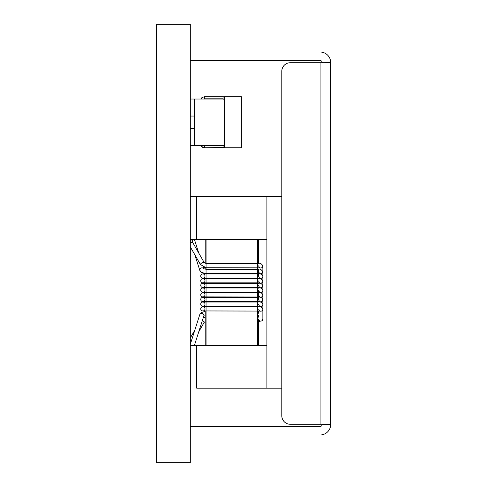 <?xml version="1.0" encoding="UTF-8"?>
<svg xmlns="http://www.w3.org/2000/svg" width="487" height="487" viewBox="0 0 487 487"><rect width="100%" height="100%" fill="white"/><g stroke="black" fill="none" stroke-linecap="round" stroke-linejoin="round"><path stroke-width="0.73" d="M156.266 24.35L156.266 462.65L190.307 462.65L190.307 24.35L156.266 24.35M290.307 424.268L320.099 424.268L320.099 62.732L290.307 62.732A8.51 8.51 0 0 0 281.796 71.242L281.796 415.758A8.51 8.51 0 0 0 290.307 424.268L330.734 424.268L330.734 62.646L322.224 62.732M320.099 62.732L330.734 62.732M190.307 426.478L320.099 426.478A2.131 2.131 0 0 0 322.224 424.354L330.734 424.354A10.641 10.641 0 0 1 320.099 434.988L190.307 434.988M281.796 415.758L281.796 388.182L266.906 388.182L266.906 196.693L266.906 239.245L190.307 239.245M190.307 196.693L196.693 196.693L196.693 239.245L196.693 196.693L281.796 196.693L281.796 71.242M190.307 60.522L320.099 60.522A2.131 2.131 0 0 1 322.224 62.646M330.734 62.646A10.641 10.641 0 0 0 320.099 52.012L190.307 52.012M190.307 145.412L200.967 145.412L194.563 145.412L194.563 99.031L200.967 99.031L201.776 97.771L204.351 96.688L204.351 98.818L223.076 98.818L224.349 99.543M224.349 147.524L204.351 147.756L204.351 145.625L203.584 145.412L223.076 145.412L194.563 145.412L194.563 128.391L190.307 128.391M190.307 116.052L194.563 116.052L194.563 99.031L223.076 99.031A1.278 1.278 0 0 1 224.349 100.31L224.349 144.14A1.278 1.278 0 0 1 223.076 145.412L203.584 145.412L223.076 145.412M241.369 147.756L241.369 96.688L224.349 96.688L224.349 147.756L241.369 147.756M190.307 99.031L194.563 99.031M194.563 145.412L200.967 145.412L202.269 147.098L200.967 145.412L202.306 147.123L204.351 147.756L202.306 147.123L200.967 145.412M204.351 98.818L223.076 99.031M257.544 345.63L257.544 282.862L202.86 282.862A2.131 2.131 0 0 1 200.735 280.737A2.131 2.131 0 0 1 204.102 279.002A2.131 2.131 0 0 1 202.86 282.862A2.131 2.131 0 0 1 200.735 280.737A2.131 2.131 0 0 1 204.102 279.002M258.609 285.656L259.425 287.318L260.113 287.659L202.86 287.543A2.131 2.131 0 0 1 200.735 285.412A2.131 2.131 0 0 1 203.791 283.501A2.131 2.131 0 0 1 202.86 287.543L205.204 287.543L205.204 287.969L202.86 287.969A2.131 2.131 0 0 1 204.93 290.593A2.131 2.131 0 0 1 200.735 290.094A2.131 2.131 0 0 1 203.828 288.201A2.131 2.131 0 0 1 202.86 292.224A2.131 2.131 0 0 1 200.735 290.094A2.131 2.131 0 0 1 202.86 287.969L206.056 287.969L206.056 292.65L202.86 292.65A2.131 2.131 0 0 1 204.966 295.098A2.131 2.131 0 0 1 202.86 296.906A2.131 2.131 0 0 1 200.735 294.775A2.131 2.131 0 0 1 203.493 292.748A2.131 2.131 0 0 1 202.86 296.906A2.131 2.131 0 0 1 200.735 294.775A2.131 2.131 0 0 1 202.86 292.65L202.86 292.65A2.131 2.131 0 0 0 200.735 294.775A2.131 2.131 0 0 0 202.86 296.906A2.131 2.131 0 0 1 202.86 296.906L206.056 296.906L206.056 297.332L202.86 297.332A2.131 2.131 0 0 1 204.96 299.797A2.131 2.131 0 0 1 202.86 301.587A2.131 2.131 0 0 1 200.735 299.456A2.131 2.131 0 0 1 203.529 297.435M258.396 297.338L258.609 299.7L259.425 301.362L260.113 301.703L202.86 301.587A2.131 2.131 0 0 1 200.735 299.456A2.131 2.131 0 0 1 202.86 297.332L202.86 297.332A2.131 2.131 0 0 0 200.735 299.456A2.131 2.131 0 0 0 202.86 301.587A2.131 2.131 0 0 1 200.735 299.456A2.131 2.131 0 0 1 202.86 297.332L205.204 297.332L205.204 296.906L202.86 296.906L205.204 296.906M205.204 345.63L205.204 310.95L202.86 310.95A2.131 2.131 0 0 1 200.735 308.819A2.131 2.131 0 0 1 203.219 306.725A2.131 2.131 0 0 1 204.984 308.995A2.131 2.131 0 0 1 202.86 310.95A2.131 2.131 0 0 1 200.735 308.819A2.131 2.131 0 0 1 203.219 306.725M258.396 345.63L258.609 318.997A2.131 2.118 0 0 0 260.734 321.122A2.131 2.118 0 0 0 262.864 318.997L262.864 309.087C261.422 306.682 259.65 305.885 257.544 306.694L257.544 306.725M258.609 306.676L258.609 306.28M258.396 302.019L258.609 301.599M258.396 292.657L258.609 297.344M258.609 287.951L258.609 287.555M258.609 283.276L258.609 282.874M258.396 278.613L258.609 278.193M258.396 273.931L258.609 276.293L259.425 277.955L260.113 278.296L257.544 278.18L257.544 239.245M258.396 269.25L258.609 273.938M258.396 263.485L258.396 239.245L266.906 239.245M198.757 253.063L194.343 239.245L205.204 239.245L205.204 263.321L204.138 262.45L206.056 263.479L206.056 239.245M203.785 268.794L203.243 267.113L205.204 267.68L205.204 269.195M190.307 242.94A2.131 0.706 -29.8 0 1 192.651 242.41L204.138 262.45A2.131 0.706 -29.8 0 0 201.941 262.895A2.131 0.706 -29.8 0 0 200.449 264.569L190.307 246.879L194.843 254.786L199.816 270.364L201.435 272.349L205.204 273.469L205.204 273.925L202.86 273.925A2.131 2.131 0 0 1 204.893 276.683A2.131 2.131 0 0 1 200.735 276.056A2.131 2.131 0 0 1 204.071 274.303M258.609 280.975L259.425 282.637L260.113 282.977L257.544 282.862L257.544 278.18L202.86 278.18A2.131 2.131 0 0 1 202.86 278.18L205.204 278.18L205.204 278.607L202.86 278.607A2.131 2.131 0 0 0 200.735 280.737A2.131 2.131 0 0 0 202.86 282.862L205.204 282.862L205.204 283.288L202.86 283.288A2.131 2.131 0 0 0 200.735 285.412A2.131 2.131 0 0 0 202.86 287.543A2.131 2.131 0 0 1 200.735 285.412A2.131 2.131 0 0 1 202.86 283.288L206.056 283.288L206.056 278.607L202.86 278.607M258.609 292.663L258.609 290.337L259.425 291.999L260.113 292.34L202.86 292.224A2.131 2.131 0 0 1 202.86 292.224L205.204 292.224L205.204 292.65M202.86 301.587L205.204 301.587L205.204 302.013L202.86 302.013A2.131 2.131 0 0 1 204.984 304.302A2.131 2.131 0 0 1 202.86 306.268A2.131 2.131 0 0 1 200.735 304.138A2.131 2.131 0 0 1 203.182 302.037M258.609 304.381L259.425 306.043L260.113 306.384L202.86 306.268A2.131 2.131 0 0 1 202.86 306.268L205.204 306.268L205.204 306.694M190.307 345.63L196.693 345.63L196.693 388.182L196.693 345.63L266.906 345.63L266.906 388.182L281.796 388.182M196.693 388.182L266.906 388.182L196.693 388.182M202.86 278.18A2.131 2.131 0 0 1 200.735 276.056A2.131 2.131 0 0 1 202.86 273.925A2.131 2.131 0 0 0 200.735 276.056A2.131 2.131 0 0 0 202.86 278.18L205.204 278.18L202.86 278.18M205.204 306.268L202.86 306.268A2.131 2.131 0 0 1 200.735 304.138A2.131 2.131 0 0 1 202.86 302.013L206.056 302.037M205.204 310.95L202.86 310.95A2.131 2.131 0 0 1 200.735 308.819A2.131 2.131 0 0 1 202.86 306.694A2.131 2.131 0 0 0 200.735 308.819A2.131 2.131 0 0 0 202.86 310.95L206.056 310.95L206.056 306.725M204.351 96.688L223.076 96.688L223.076 98.818M223.076 147.756L223.076 145.625L203.584 145.412M258.609 271.612L259.425 273.28L260.113 273.615L206.056 273.499L206.056 269.244L203.682 268.727L203.87 269.067M259.979 273.597A2.131 2.125 0 0 0 262.864 271.612C259.273 266.998 259.054 270.279 257.544 269.244L206.056 269.244L206.056 263.479L257.544 263.479C259.754 262.706 261.531 263.504 262.864 265.872A2.131 2.118 0 0 1 259.924 267.832M259.979 282.959A2.131 2.125 0 0 0 262.864 280.975C259.705 276.482 258.999 279.575 257.544 278.607L206.056 278.607L206.056 273.925L202.86 273.925M259.979 292.322A2.131 2.125 0 0 0 262.864 290.337C260.07 285.96 258.999 288.87 257.544 287.969L206.056 287.969L206.056 283.288L257.544 283.288C258.999 284.189 260.07 281.285 262.864 285.656L262.864 265.872M257.544 306.694L206.056 306.694L206.056 297.332L257.544 297.332C260.058 296.577 261.836 297.362 262.864 299.7L262.864 276.293C259.687 271.801 259.011 274.893 257.544 273.925L206.056 273.925L206.056 273.499C202.129 273.225 200.047 272.178 199.816 270.364A2.131 1.875 -17.7 0 1 203.743 268.775M259.979 301.684A2.131 2.125 0 0 0 262.864 299.7L262.864 304.381C261.616 302.098 259.839 301.313 257.544 302.013L257.544 302.037M259.924 311.047A2.131 2.118 0 0 0 262.864 309.087L262.864 303.9M202.342 320.586A2.131 0.706 29.8 0 1 204.138 322.418L205.204 321.548M190.307 340.389A2.131 0.706 29.8 0 1 191.379 340.924M190.307 342.452A2.131 0.804 -0 0 1 190.88 342.483M258.609 309.087L259.334 310.676L260.064 311.071L206.056 310.95L206.056 345.63M259.979 278.278A2.131 2.125 0 0 0 262.864 276.293L262.864 271.612M259.979 287.64A2.131 2.125 0 0 0 262.864 285.656L262.864 275.782M258.609 295.019L259.425 296.68L260.113 297.021L206.056 296.906L206.056 292.65L257.544 292.65C259.498 293.533 260.728 290.782 262.864 295.019A2.131 2.125 0 0 1 259.979 297.003M259.979 306.36A2.131 2.125 0 0 0 262.864 304.381L262.864 308.575M190.307 240.822A2.131 0.804 0 0 1 192.438 241.619L192.651 242.41M190.307 344.279L199.816 314.511A2.131 1.875 17.7 0 1 203.87 315.807L194.343 345.63L198.757 331.811L204.138 322.418L198.757 331.811M204.297 147.756L203.913 147.725L204.297 147.756M202.787 147.403L202.434 147.202L202.787 147.403M202.148 147.001L201.466 146.313L202.148 147.001M202.963 147.476L201.028 145.564M224.349 144.907L223.076 145.625M223.076 96.688L224.349 96.925M258.396 297.32L258.609 296.893M206.056 306.694L202.86 306.694M262.864 319.028L262.195 320.556L261.501 321.012L258.396 321.39L261.501 321.012L262.195 320.556L262.864 318.997L262.864 309.087M258.396 315.619L258.396 317.128M203.243 317.761L205.204 317.195L203.243 317.761L205.204 317.195L203.243 317.761L203.785 316.075L205.204 315.679L203.785 316.075M190.307 337.99L194.843 330.089M258.609 265.872L259.334 267.46L260.064 267.856L206.056 267.734L200.449 264.569M258.396 292.638L258.609 292.212L258.609 292.632M257.544 302.013L206.056 302.013M258.609 313.257L258.396 311.363M192.438 239.245L192.438 241.619M199.816 314.511L201.435 312.526L205.204 311.406L201.435 312.526L199.816 314.511L201.435 312.526L205.204 311.406M262.864 289.856L262.864 285.656M258.609 311.357L258.609 310.962M262.864 280.494L262.864 276.293M205.204 292.224L202.86 292.224M258.396 321.39L261.501 321.012L262.195 320.556L262.864 318.997M199.816 270.364L201.435 272.349L205.204 273.469L201.435 272.349L199.816 270.364L194.843 254.786M262.864 285.175L262.864 280.975M203.243 267.113L205.204 267.68L203.243 267.113M205.204 282.862L202.86 282.862M258.609 297.313L258.609 296.918M258.609 317.122L258.609 315.613M205.204 287.543L202.86 287.543M204.138 262.45L205.204 263.321"/></g></svg>
